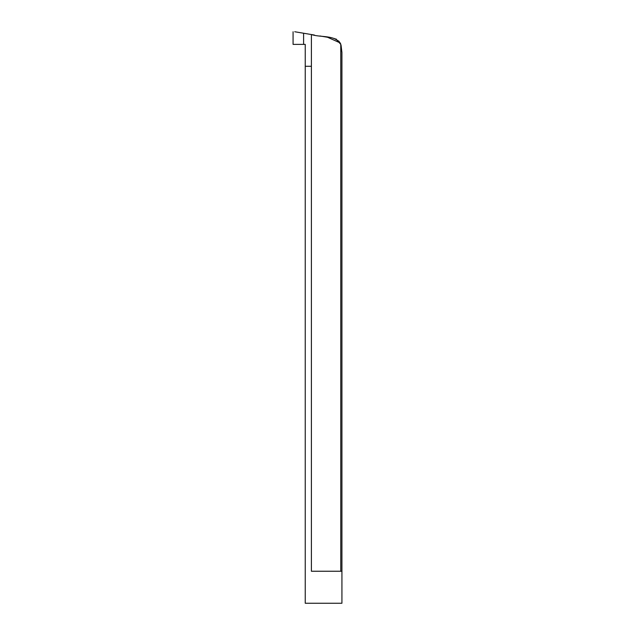 <?xml version="1.0" encoding="UTF-8"?>
<svg xmlns="http://www.w3.org/2000/svg" width="635" height="635" viewBox="0 0 635 635"><rect width="100%" height="100%" fill="white"/><g stroke="black" fill="none" stroke-linecap="round" stroke-linejoin="round"><path stroke-width="0.95" d="M311.015 34.48L314.412 35.044M327.485 37.227L340.304 42.966M341.932 603.25L305.237 603.25L305.237 44.379L293.068 44.379L293.068 31.75L293.068 44.379L305.237 44.379L305.237 603.25L341.932 603.25L341.932 571.238L341.932 603.25M341.932 96.012L341.932 571.238L341.932 52.522L340.773 44.109L341.932 52.522L341.932 527.51M294.743 31.75L311.396 34.544C320.889 37.751 335.193 34.528 340.773 44.109L340.773 571.238L341.932 571.238L340.773 571.238L340.773 44.109C335.193 34.528 320.889 37.751 311.396 34.544L311.396 571.238L340.773 571.238L311.396 571.238L311.396 34.544L294.743 31.75M340.773 44.386L335.875 38.854M319.905 35.981L327.803 37.29M334.113 38.402L339.193 41.418M341.066 45.283L341.932 52.522M293.068 31.75L293.068 44.379L293.068 31.75M311.396 66.278L305.237 66.278L311.396 66.278M303.601 33.234L303.601 44.379L303.601 33.234"/></g></svg>
